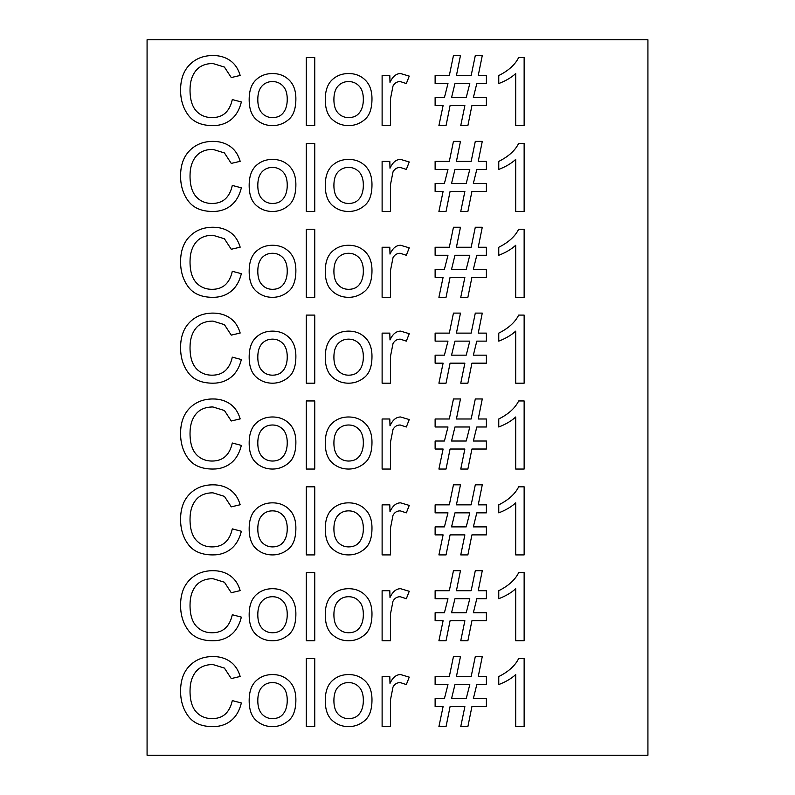 <?xml version="1.0" encoding="UTF-8"?>
<svg xmlns="http://www.w3.org/2000/svg" width="795" height="795" viewBox="0 0 795 795"><rect width="100%" height="100%" fill="white"/><g stroke="black" fill="none" stroke-linecap="round" stroke-linejoin="round"><path stroke-width="1.19" d="M147.075 755.25L647.925 755.25L647.925 39.75L147.075 39.75L147.075 755.25M232.299 700.594L241.372 702.979C239.375 710.919 235.867 716.861 230.858 720.777C225.869 724.682 219.897 726.63 212.931 726.63C201.662 726.63 193.453 723.152 188.306 716.206C183.148 709.259 180.574 700.902 180.574 691.113C180.574 680.311 183.605 671.855 189.647 665.743C195.719 659.611 203.51 656.541 213.02 656.541C219.718 656.541 225.442 658.23 230.202 661.609C234.962 664.988 238.281 669.947 240.179 676.475L231.266 678.572L224.419 668.088L212.931 664.55C205.418 664.55 199.724 666.945 195.848 671.745C191.963 676.545 190.025 682.975 190.025 691.024C190.025 700.345 192.062 707.282 196.127 711.833C200.221 716.355 205.547 718.62 212.116 718.62C217.502 718.62 221.865 717.13 225.224 714.149C228.602 711.137 230.967 706.626 232.299 700.594M232.299 614.734L241.372 617.119C239.375 625.059 235.867 631.001 230.858 634.917C225.869 638.822 219.897 640.77 212.931 640.77C201.662 640.77 193.453 637.292 188.306 630.346C183.148 623.399 180.574 615.042 180.574 605.253C180.574 594.451 183.605 585.995 189.647 579.883C195.719 573.752 203.51 570.681 213.02 570.681C219.718 570.681 225.442 572.37 230.202 575.749C234.962 579.128 238.281 584.087 240.179 590.615L231.266 592.712L224.419 582.228L212.931 578.69C205.418 578.69 199.724 581.085 195.848 585.885C191.963 590.685 190.025 597.115 190.025 605.164C190.025 614.485 192.062 621.422 196.127 625.973C200.221 630.495 205.547 632.76 212.116 632.76C217.502 632.76 221.865 631.27 225.224 628.288C228.602 625.277 230.967 620.766 232.299 614.734M255.861 681.007C260.343 676.714 265.898 674.567 272.506 674.567C279.224 674.567 284.789 676.754 289.211 681.136C293.663 685.519 295.879 691.739 295.879 699.819C295.879 709.597 293.484 716.514 288.684 720.558C283.904 724.603 278.518 726.63 272.506 726.63C266.206 726.63 260.74 724.553 256.109 720.399C251.478 716.235 249.163 709.627 249.163 700.594C249.163 691.839 251.399 685.31 255.861 681.007M314.75 658.538L314.75 726.63L306.304 726.63L306.304 658.538L314.75 658.538M331.962 681.007C336.444 676.714 341.989 674.567 348.608 674.567C355.325 674.567 360.89 676.754 365.312 681.136C369.755 685.519 371.981 691.739 371.981 699.819C371.981 709.597 369.576 716.514 364.786 720.558C360.006 724.603 354.61 726.63 348.608 726.63C342.307 726.63 336.841 724.553 332.211 720.399C327.58 716.235 325.264 709.627 325.264 700.594C325.264 691.839 327.49 685.31 331.962 681.007M255.861 595.147C260.343 590.854 265.898 588.707 272.506 588.707C279.224 588.707 284.789 590.894 289.211 595.276C293.663 599.659 295.879 605.879 295.879 613.959C295.879 623.737 293.484 630.654 288.684 634.698C283.904 638.743 278.518 640.77 272.506 640.77C266.206 640.77 260.74 638.693 256.109 634.539C251.478 630.375 249.163 623.767 249.163 614.734C249.163 605.979 251.399 599.45 255.861 595.147M314.75 572.678L314.75 640.77L306.304 640.77L306.304 572.678L314.75 572.678M331.962 595.147C336.444 590.854 341.989 588.707 348.608 588.707C355.325 588.707 360.89 590.894 365.312 595.276C369.755 599.659 371.981 605.879 371.981 613.959C371.981 623.737 369.576 630.654 364.786 634.698C360.006 638.743 354.61 640.77 348.608 640.77C342.307 640.77 336.841 638.693 332.211 634.539C327.58 630.375 325.264 623.767 325.264 614.734C325.264 605.979 327.49 599.45 331.962 595.147M232.299 528.874L241.372 531.259C239.375 539.199 235.867 545.141 230.858 549.057C225.869 552.962 219.897 554.91 212.931 554.91C201.662 554.91 193.453 551.432 188.306 544.486C183.148 537.539 180.574 529.182 180.574 519.393C180.574 508.591 183.605 500.135 189.647 494.023C195.719 487.892 203.51 484.821 213.02 484.821C219.718 484.821 225.442 486.51 230.202 489.889C234.962 493.268 238.281 498.227 240.179 504.755L231.266 506.852L224.419 496.368L212.931 492.83C205.418 492.83 199.724 495.225 195.848 500.025C191.963 504.825 190.025 511.255 190.025 519.304C190.025 528.625 192.062 535.562 196.127 540.113C200.221 544.635 205.547 546.9 212.116 546.9C217.502 546.9 221.865 545.41 225.224 542.429C228.602 539.417 230.967 534.906 232.299 528.874M232.299 443.014L241.372 445.399C239.375 453.339 235.867 459.281 230.858 463.197C225.869 467.102 219.897 469.05 212.931 469.05C201.662 469.05 193.453 465.572 188.306 458.626C183.148 451.679 180.574 443.322 180.574 433.533C180.574 422.731 183.605 414.274 189.647 408.163C195.719 402.031 203.51 398.961 213.02 398.961C219.718 398.961 225.442 400.65 230.202 404.029C234.962 407.408 238.281 412.366 240.179 418.895L231.266 420.992L224.419 410.508L212.931 406.97C205.418 406.97 199.724 409.365 195.848 414.165C191.963 418.965 190.025 425.395 190.025 433.444C190.025 442.765 192.062 449.702 196.127 454.253C200.221 458.775 205.547 461.04 212.116 461.04C217.502 461.04 221.865 459.55 225.224 456.569C228.602 453.557 230.967 449.046 232.299 443.014M255.861 509.287C260.343 504.994 265.898 502.847 272.506 502.847C279.224 502.847 284.789 505.034 289.211 509.416C293.663 513.799 295.879 520.019 295.879 528.099C295.879 537.877 293.484 544.794 288.684 548.838C283.904 552.883 278.518 554.91 272.506 554.91C266.206 554.91 260.74 552.833 256.109 548.679C251.478 544.515 249.163 537.907 249.163 528.874C249.163 520.119 251.399 513.59 255.861 509.287M314.75 486.818L314.75 554.91L306.304 554.91L306.304 486.818L314.75 486.818M331.962 509.287C336.444 504.994 341.989 502.847 348.608 502.847C355.325 502.847 360.89 505.034 365.312 509.416C369.755 513.799 371.981 520.019 371.981 528.099C371.981 537.877 369.576 544.794 364.786 548.838C360.006 552.883 354.61 554.91 348.608 554.91C342.307 554.91 336.841 552.833 332.211 548.679C327.58 544.515 325.264 537.907 325.264 528.874C325.264 520.119 327.49 513.59 331.962 509.287M255.861 423.427C260.343 419.134 265.898 416.987 272.506 416.987C279.224 416.987 284.789 419.174 289.211 423.556C293.663 427.939 295.879 434.159 295.879 442.239C295.879 452.017 293.484 458.934 288.684 462.978C283.904 467.023 278.518 469.05 272.506 469.05C266.206 469.05 260.74 466.973 256.109 462.819C251.478 458.655 249.163 452.047 249.163 443.014C249.163 434.259 251.399 427.73 255.861 423.427M314.75 400.958L314.75 469.05L306.304 469.05L306.304 400.958L314.75 400.958M331.962 423.427C336.444 419.134 341.989 416.987 348.608 416.987C355.325 416.987 360.89 419.174 365.312 423.556C369.755 427.939 371.981 434.159 371.981 442.239C371.981 452.017 369.576 458.934 364.786 462.978C360.006 467.023 354.61 469.05 348.608 469.05C342.307 469.05 336.841 466.973 332.211 462.819C327.58 458.655 325.264 452.047 325.264 443.014C325.264 434.259 327.49 427.73 331.962 423.427M400.581 674.567L409.246 677.131L406.334 684.575L400.203 682.577C397.033 682.577 394.628 684.058 393.008 687.019L390.564 699.411L390.564 726.63L382.117 726.63L382.117 676.565L389.808 676.565L389.997 683.392C392.69 677.509 396.218 674.567 400.581 674.567M400.581 588.707L409.246 591.271L406.334 598.715L400.203 596.717C397.033 596.717 394.628 598.198 393.008 601.159L390.564 613.551L390.564 640.77L382.117 640.77L382.117 590.705L389.808 590.705L389.997 597.532C392.69 591.649 396.218 588.707 400.581 588.707M486.401 698.596L486.401 706.606L471.922 706.606L467.877 726.63L460.752 726.63L464.876 706.606L450.079 706.606L446.045 726.63L438.91 726.63L443.103 706.606L435.123 706.606L435.123 698.596L444.415 698.596L447.983 684.575L435.123 684.575L435.123 676.565L449.324 676.565L453.458 656.541L460.464 656.541L456.429 676.565L471.167 676.565L475.301 656.541L482.277 656.541L478.242 676.565L486.401 676.565L486.401 684.575L476.801 684.575L473.353 698.596L486.401 698.596M524.144 658.538L524.144 726.63L515.697 726.63L515.697 674.567C511.483 678.503 505.839 681.842 498.763 684.575L498.763 676.565C508.502 671.705 515.14 665.693 518.668 658.538L524.144 658.538M486.401 612.736L486.401 620.746L471.922 620.746L467.877 640.77L460.752 640.77L464.876 620.746L450.079 620.746L446.045 640.77L438.91 640.77L443.103 620.746L435.123 620.746L435.123 612.736L444.415 612.736L447.983 598.715L435.123 598.715L435.123 590.705L449.324 590.705L453.458 570.681L460.464 570.681L456.429 590.705L471.167 590.705L475.301 570.681L482.277 570.681L478.242 590.705L486.401 590.705L486.401 598.715L476.801 598.715L473.353 612.736L486.401 612.736M524.144 572.678L524.144 640.77L515.697 640.77L515.697 588.707C511.483 592.643 505.839 595.982 498.763 598.715L498.763 590.705C508.502 585.845 515.14 579.833 518.668 572.678L524.144 572.678M400.581 502.847L409.246 505.411L406.334 512.855L400.203 510.857C397.033 510.857 394.628 512.338 393.008 515.299L390.564 527.691L390.564 554.91L382.117 554.91L382.117 504.845L389.808 504.845L389.997 511.672C392.69 505.789 396.218 502.847 400.581 502.847M400.581 416.987L409.246 419.551L406.334 426.995L400.203 424.997C397.033 424.997 394.628 426.478 393.008 429.439L390.564 441.831L390.564 469.05L382.117 469.05L382.117 418.985L389.808 418.985L389.997 425.812C392.69 419.929 396.218 416.987 400.581 416.987M486.401 526.876L486.401 534.886L471.922 534.886L467.877 554.91L460.752 554.91L464.876 534.886L450.079 534.886L446.045 554.91L438.91 554.91L443.103 534.886L435.123 534.886L435.123 526.876L444.415 526.876L447.983 512.855L435.123 512.855L435.123 504.845L449.324 504.845L453.458 484.821L460.464 484.821L456.429 504.845L471.167 504.845L475.301 484.821L482.277 484.821L478.242 504.845L486.401 504.845L486.401 512.855L476.801 512.855L473.353 526.876L486.401 526.876M524.144 486.818L524.144 554.91L515.697 554.91L515.697 502.847C511.483 506.783 505.839 510.122 498.763 512.855L498.763 504.845C508.502 499.985 515.14 493.973 518.668 486.818L524.144 486.818M486.401 441.016L486.401 449.026L471.922 449.026L467.877 469.05L460.752 469.05L464.876 449.026L450.079 449.026L446.045 469.05L438.91 469.05L443.103 449.026L435.123 449.026L435.123 441.016L444.415 441.016L447.983 426.995L435.123 426.995L435.123 418.985L449.324 418.985L453.458 398.961L460.464 398.961L456.429 418.985L471.167 418.985L475.301 398.961L482.277 398.961L478.242 418.985L486.401 418.985L486.401 426.995L476.801 426.995L473.353 441.016L486.401 441.016M524.144 400.958L524.144 469.05L515.697 469.05L515.697 416.987C511.483 420.923 505.839 424.262 498.763 426.995L498.763 418.985C508.502 414.125 515.14 408.113 518.668 400.958L524.144 400.958M232.299 357.154L241.372 359.539C239.375 367.479 235.867 373.421 230.858 377.337C225.869 381.242 219.897 383.19 212.931 383.19C201.662 383.19 193.453 379.712 188.306 372.766C183.148 365.819 180.574 357.462 180.574 347.673C180.574 336.871 183.605 328.415 189.647 322.303C195.719 316.172 203.51 313.101 213.02 313.101C219.718 313.101 225.442 314.79 230.202 318.169C234.962 321.548 238.281 326.507 240.179 333.035L231.266 335.132L224.419 324.648L212.931 321.11C205.418 321.11 199.724 323.505 195.848 328.305C191.963 333.105 190.025 339.535 190.025 347.584C190.025 356.905 192.062 363.842 196.127 368.393C200.221 372.915 205.547 375.18 212.116 375.18C217.502 375.18 221.865 373.69 225.224 370.709C228.602 367.697 230.967 363.186 232.299 357.154M232.299 271.294L241.372 273.679C239.375 281.619 235.867 287.561 230.858 291.477C225.869 295.382 219.897 297.33 212.931 297.33C201.662 297.33 193.453 293.852 188.306 286.906C183.148 279.959 180.574 271.602 180.574 261.813C180.574 251.011 183.605 242.555 189.647 236.443C195.719 230.311 203.51 227.241 213.02 227.241C219.718 227.241 225.442 228.93 230.202 232.309C234.962 235.688 238.281 240.647 240.179 247.175L231.266 249.272L224.419 238.788L212.931 235.25C205.418 235.25 199.724 237.645 195.848 242.445C191.963 247.245 190.025 253.675 190.025 261.724C190.025 271.045 192.062 277.982 196.127 282.533C200.221 287.055 205.547 289.32 212.116 289.32C217.502 289.32 221.865 287.83 225.224 284.849C228.602 281.837 230.967 277.326 232.299 271.294M255.861 337.567C260.343 333.274 265.898 331.127 272.506 331.127C279.224 331.127 284.789 333.314 289.211 337.696C293.663 342.079 295.879 348.299 295.879 356.379C295.879 366.157 293.484 373.074 288.684 377.118C283.904 381.163 278.518 383.19 272.506 383.19C266.206 383.19 260.74 381.113 256.109 376.959C251.478 372.795 249.163 366.187 249.163 357.154C249.163 348.399 251.399 341.87 255.861 337.567M314.75 315.098L314.75 383.19L306.304 383.19L306.304 315.098L314.75 315.098M331.962 337.567C336.444 333.274 341.989 331.127 348.608 331.127C355.325 331.127 360.89 333.314 365.312 337.696C369.755 342.079 371.981 348.299 371.981 356.379C371.981 366.157 369.576 373.074 364.786 377.118C360.006 381.163 354.61 383.19 348.608 383.19C342.307 383.19 336.841 381.113 332.211 376.959C327.58 372.795 325.264 366.187 325.264 357.154C325.264 348.399 327.49 341.87 331.962 337.567M255.861 251.707C260.343 247.414 265.898 245.267 272.506 245.267C279.224 245.267 284.789 247.454 289.211 251.836C293.663 256.219 295.879 262.439 295.879 270.519C295.879 280.297 293.484 287.214 288.684 291.258C283.904 295.303 278.518 297.33 272.506 297.33C266.206 297.33 260.74 295.253 256.109 291.099C251.478 286.935 249.163 280.327 249.163 271.294C249.163 262.539 251.399 256.01 255.861 251.707M331.962 251.707C336.444 247.414 341.989 245.267 348.608 245.267C355.325 245.267 360.89 247.454 365.312 251.836C369.755 256.219 371.981 262.439 371.981 270.519C371.981 280.297 369.576 287.214 364.786 291.258C360.006 295.303 354.61 297.33 348.608 297.33C342.307 297.33 336.841 295.253 332.211 291.099C327.58 286.935 325.264 280.327 325.264 271.294C325.264 262.539 327.49 256.01 331.962 251.707M314.75 229.238L314.75 297.33L306.304 297.33L306.304 229.238L314.75 229.238M232.299 185.434L241.372 187.819C239.375 195.759 235.867 201.701 230.858 205.617C225.869 209.522 219.897 211.47 212.931 211.47C201.662 211.47 193.453 207.992 188.306 201.046C183.148 194.099 180.574 185.742 180.574 175.953C180.574 165.151 183.605 156.695 189.647 150.583C195.719 144.452 203.51 141.381 213.02 141.381C219.718 141.381 225.442 143.07 230.202 146.449C234.962 149.828 238.281 154.786 240.179 161.315L231.266 163.412L224.419 152.928L212.931 149.39C205.418 149.39 199.724 151.785 195.848 156.585C191.963 161.385 190.025 167.815 190.025 175.864C190.025 185.185 192.062 192.122 196.127 196.673C200.221 201.195 205.547 203.46 212.116 203.46C217.502 203.46 221.865 201.97 225.224 198.989C228.602 195.977 230.967 191.466 232.299 185.434M232.299 99.574L241.372 101.959C239.375 109.899 235.867 115.841 230.858 119.757C225.869 123.662 219.897 125.61 212.931 125.61C201.662 125.61 193.453 122.132 188.306 115.186C183.148 108.239 180.574 99.882 180.574 90.093C180.574 79.291 183.605 70.835 189.647 64.723C195.719 58.592 203.51 55.521 213.02 55.521C219.718 55.521 225.442 57.21 230.202 60.589C234.962 63.968 238.281 68.927 240.179 75.455L231.266 77.552L224.419 67.068L212.931 63.53C205.418 63.53 199.724 65.925 195.848 70.725C191.963 75.525 190.025 81.955 190.025 90.004C190.025 99.325 192.062 106.262 196.127 110.813C200.221 115.335 205.547 117.6 212.116 117.6C217.502 117.6 221.865 116.11 225.224 113.129C228.602 110.117 230.967 105.606 232.299 99.574M255.861 165.847C260.343 161.554 265.898 159.407 272.506 159.407C279.224 159.407 284.789 161.594 289.211 165.976C293.663 170.359 295.879 176.579 295.879 184.659C295.879 194.437 293.484 201.354 288.684 205.398C283.904 209.443 278.518 211.47 272.506 211.47C266.206 211.47 260.74 209.393 256.109 205.239C251.478 201.075 249.163 194.467 249.163 185.434C249.163 176.679 251.399 170.15 255.861 165.847M331.962 165.847C336.444 161.554 341.989 159.407 348.608 159.407C355.325 159.407 360.89 161.594 365.312 165.976C369.755 170.359 371.981 176.579 371.981 184.659C371.981 194.437 369.576 201.354 364.786 205.398C360.006 209.443 354.61 211.47 348.608 211.47C342.307 211.47 336.841 209.393 332.211 205.239C327.58 201.075 325.264 194.467 325.264 185.434C325.264 176.679 327.49 170.15 331.962 165.847M314.75 143.378L314.75 211.47L306.304 211.47L306.304 143.378L314.75 143.378M255.861 79.987C260.343 75.694 265.898 73.547 272.506 73.547C279.224 73.547 284.789 75.734 289.211 80.116C293.663 84.499 295.879 90.719 295.879 98.799C295.879 108.577 293.484 115.494 288.684 119.538C283.904 123.583 278.518 125.61 272.506 125.61C266.206 125.61 260.74 123.533 256.109 119.379C251.478 115.215 249.163 108.607 249.163 99.574C249.163 90.819 251.399 84.29 255.861 79.987M331.962 79.987C336.444 75.694 341.989 73.547 348.608 73.547C355.325 73.547 360.89 75.734 365.312 80.116C369.755 84.499 371.981 90.719 371.981 98.799C371.981 108.577 369.576 115.494 364.786 119.538C360.006 123.583 354.61 125.61 348.608 125.61C342.307 125.61 336.841 123.533 332.211 119.379C327.58 115.215 325.264 108.607 325.264 99.574C325.264 90.819 327.49 84.29 331.962 79.987M314.75 57.518L314.75 125.61L306.304 125.61L306.304 57.518L314.75 57.518M400.581 331.127L409.246 333.691L406.334 341.135L400.203 339.137C397.033 339.137 394.628 340.618 393.008 343.579L390.564 355.971L390.564 383.19L382.117 383.19L382.117 333.125L389.808 333.125L389.997 339.952C392.69 334.069 396.218 331.127 400.581 331.127M400.581 245.267L409.246 247.831L406.334 255.274L400.203 253.277C397.033 253.277 394.628 254.758 393.008 257.719L390.564 270.111L390.564 297.33L382.117 297.33L382.117 247.265L389.808 247.265L389.997 254.092C392.69 248.209 396.218 245.267 400.581 245.267M486.401 355.156L486.401 363.166L471.922 363.166L467.877 383.19L460.752 383.19L464.876 363.166L450.079 363.166L446.045 383.19L438.91 383.19L443.103 363.166L435.123 363.166L435.123 355.156L444.415 355.156L447.983 341.135L435.123 341.135L435.123 333.125L449.324 333.125L453.458 313.101L460.464 313.101L456.429 333.125L471.167 333.125L475.301 313.101L482.277 313.101L478.242 333.125L486.401 333.125L486.401 341.135L476.801 341.135L473.353 355.156L486.401 355.156M524.144 315.098L524.144 383.19L515.697 383.19L515.697 331.127C511.483 335.063 505.839 338.402 498.763 341.135L498.763 333.125C508.502 328.265 515.14 322.253 518.668 315.098L524.144 315.098M486.401 269.296L486.401 277.306L471.922 277.306L467.877 297.33L460.752 297.33L464.876 277.306L450.079 277.306L446.045 297.33L438.91 297.33L443.103 277.306L435.123 277.306L435.123 269.296L444.415 269.296L447.983 255.274L435.123 255.274L435.123 247.265L449.324 247.265L453.458 227.241L460.464 227.241L456.429 247.265L471.167 247.265L475.301 227.241L482.277 227.241L478.242 247.265L486.401 247.265L486.401 255.274L476.801 255.274L473.353 269.296L486.401 269.296M524.144 229.238L524.144 297.33L515.697 297.33L515.697 245.267C511.483 249.203 505.839 252.542 498.763 255.274L498.763 247.265C508.502 242.405 515.14 236.393 518.668 229.238L524.144 229.238M400.581 159.407L409.246 161.971L406.334 169.415L400.203 167.417C397.033 167.417 394.628 168.898 393.008 171.859L390.564 184.251L390.564 211.47L382.117 211.47L382.117 161.405L389.808 161.405L389.997 168.232C392.69 162.349 396.218 159.407 400.581 159.407M400.581 73.547L409.246 76.111L406.334 83.555L400.203 81.557C397.033 81.557 394.628 83.038 393.008 85.999L390.564 98.391L390.564 125.61L382.117 125.61L382.117 75.545L389.808 75.545L389.997 82.372C392.69 76.489 396.218 73.547 400.581 73.547M486.401 183.436L486.401 191.446L471.922 191.446L467.877 211.47L460.752 211.47L464.876 191.446L450.079 191.446L446.045 211.47L438.91 211.47L443.103 191.446L435.123 191.446L435.123 183.436L444.415 183.436L447.983 169.415L435.123 169.415L435.123 161.405L449.324 161.405L453.458 141.381L460.464 141.381L456.429 161.405L471.167 161.405L475.301 141.381L482.277 141.381L478.242 161.405L486.401 161.405L486.401 169.415L476.801 169.415L473.353 183.436L486.401 183.436M524.144 143.378L524.144 211.47L515.697 211.47L515.697 159.407C511.483 163.343 505.839 166.682 498.763 169.415L498.763 161.405C508.502 156.545 515.14 150.533 518.668 143.378L524.144 143.378M486.401 97.576L486.401 105.586L471.922 105.586L467.877 125.61L460.752 125.61L464.876 105.586L450.079 105.586L446.045 125.61L438.91 125.61L443.103 105.586L435.123 105.586L435.123 97.576L444.415 97.576L447.983 83.555L435.123 83.555L435.123 75.545L449.324 75.545L453.458 55.521L460.464 55.521L456.429 75.545L471.167 75.545L475.301 55.521L482.277 55.521L478.242 75.545L486.401 75.545L486.401 83.555L476.801 83.555L473.353 97.576L486.401 97.576M524.144 57.518L524.144 125.61L515.697 125.61L515.697 73.547C511.483 77.483 505.839 80.822 498.763 83.555L498.763 75.545C508.502 70.685 515.14 64.673 518.668 57.518L524.144 57.518M272.506 718.62C277.326 718.62 280.983 716.941 283.487 713.582C285.991 710.223 287.243 705.801 287.243 700.316C287.243 694.452 285.822 690.03 282.99 687.049C280.148 684.068 276.66 682.577 272.506 682.577C268.213 682.577 264.685 684.088 261.933 687.109C259.18 690.139 257.799 694.641 257.799 700.624C257.799 706.576 259.2 711.058 261.992 714.079C264.805 717.11 268.312 718.62 272.506 718.62M348.608 718.62C353.427 718.62 357.084 716.941 359.588 713.582C362.093 710.223 363.345 705.801 363.345 700.316C363.345 694.452 361.924 690.03 359.082 687.049C356.249 684.068 352.751 682.577 348.608 682.577C344.305 682.577 340.777 684.088 338.024 687.109C335.271 690.139 333.9 694.641 333.9 700.624C333.9 706.576 335.291 711.058 338.094 714.079C340.906 717.11 344.414 718.62 348.608 718.62M272.506 632.76C277.326 632.76 280.983 631.081 283.487 627.722C285.991 624.363 287.243 619.941 287.243 614.456C287.243 608.592 285.822 604.17 282.99 601.189C280.148 598.208 276.66 596.717 272.506 596.717C268.213 596.717 264.685 598.228 261.933 601.249C259.18 604.28 257.799 608.781 257.799 614.764C257.799 620.716 259.2 625.198 261.992 628.219C264.805 631.25 268.312 632.76 272.506 632.76M348.608 632.76C353.427 632.76 357.084 631.081 359.588 627.722C362.093 624.363 363.345 619.941 363.345 614.456C363.345 608.592 361.924 604.17 359.082 601.189C356.249 598.208 352.751 596.717 348.608 596.717C344.305 596.717 340.777 598.228 338.024 601.249C335.271 604.28 333.9 608.781 333.9 614.764C333.9 620.716 335.291 625.198 338.094 628.219C340.906 631.25 344.414 632.76 348.608 632.76M272.506 546.9C277.326 546.9 280.983 545.221 283.487 541.862C285.991 538.503 287.243 534.081 287.243 528.596C287.243 522.732 285.822 518.31 282.99 515.329C280.148 512.348 276.66 510.857 272.506 510.857C268.213 510.857 264.685 512.368 261.933 515.389C259.18 518.419 257.799 522.921 257.799 528.904C257.799 534.856 259.2 539.338 261.992 542.359C264.805 545.39 268.312 546.9 272.506 546.9M348.608 546.9C353.427 546.9 357.084 545.221 359.588 541.862C362.093 538.503 363.345 534.081 363.345 528.596C363.345 522.732 361.924 518.31 359.082 515.329C356.249 512.348 352.751 510.857 348.608 510.857C344.305 510.857 340.777 512.368 338.024 515.389C335.271 518.419 333.9 522.921 333.9 528.904C333.9 534.856 335.291 539.338 338.094 542.359C340.906 545.39 344.414 546.9 348.608 546.9M272.506 461.04C277.326 461.04 280.983 459.361 283.487 456.002C285.991 452.643 287.243 448.221 287.243 442.736C287.243 436.872 285.822 432.45 282.99 429.469C280.148 426.488 276.66 424.997 272.506 424.997C268.213 424.997 264.685 426.508 261.933 429.529C259.18 432.559 257.799 437.061 257.799 443.044C257.799 448.996 259.2 453.478 261.992 456.499C264.805 459.53 268.312 461.04 272.506 461.04M348.608 461.04C353.427 461.04 357.084 459.361 359.588 456.002C362.093 452.643 363.345 448.221 363.345 442.736C363.345 436.872 361.924 432.45 359.082 429.469C356.249 426.488 352.751 424.997 348.608 424.997C344.305 424.997 340.777 426.508 338.024 429.529C335.271 432.559 333.9 437.061 333.9 443.044C333.9 448.996 335.291 453.478 338.094 456.499C340.906 459.53 344.414 461.04 348.608 461.04M469.795 684.575L454.959 684.575L451.55 698.596L466.228 698.596L469.795 684.575M469.795 598.715L454.959 598.715L451.55 612.736L466.228 612.736L469.795 598.715M469.795 512.855L454.959 512.855L451.55 526.876L466.228 526.876L469.795 512.855M469.795 426.995L454.959 426.995L451.55 441.016L466.228 441.016L469.795 426.995M272.506 375.18C277.326 375.18 280.983 373.501 283.487 370.142C285.991 366.783 287.243 362.361 287.243 356.875C287.243 351.012 285.822 346.59 282.99 343.609C280.148 340.628 276.66 339.137 272.506 339.137C268.213 339.137 264.685 340.648 261.933 343.669C259.18 346.7 257.799 351.201 257.799 357.184C257.799 363.136 259.2 367.618 261.992 370.639C264.805 373.67 268.312 375.18 272.506 375.18M348.608 375.18C353.427 375.18 357.084 373.501 359.588 370.142C362.093 366.783 363.345 362.361 363.345 356.875C363.345 351.012 361.924 346.59 359.082 343.609C356.249 340.628 352.751 339.137 348.608 339.137C344.305 339.137 340.777 340.648 338.024 343.669C335.271 346.7 333.9 351.201 333.9 357.184C333.9 363.136 335.291 367.618 338.094 370.639C340.906 373.67 344.414 375.18 348.608 375.18M272.506 289.32C277.326 289.32 280.983 287.641 283.487 284.282C285.991 280.923 287.243 276.501 287.243 271.016C287.243 265.152 285.822 260.73 282.99 257.749C280.148 254.768 276.66 253.277 272.506 253.277C268.213 253.277 264.685 254.788 261.933 257.809C259.18 260.84 257.799 265.341 257.799 271.324C257.799 277.276 259.2 281.758 261.992 284.779C264.805 287.81 268.312 289.32 272.506 289.32M348.608 289.32C353.427 289.32 357.084 287.641 359.588 284.282C362.093 280.923 363.345 276.501 363.345 271.016C363.345 265.152 361.924 260.73 359.082 257.749C356.249 254.768 352.751 253.277 348.608 253.277C344.305 253.277 340.777 254.788 338.024 257.809C335.271 260.84 333.9 265.341 333.9 271.324C333.9 277.276 335.291 281.758 338.094 284.779C340.906 287.81 344.414 289.32 348.608 289.32M272.506 203.46C277.326 203.46 280.983 201.781 283.487 198.422C285.991 195.063 287.243 190.641 287.243 185.155C287.243 179.292 285.822 174.87 282.99 171.889C280.148 168.908 276.66 167.417 272.506 167.417C268.213 167.417 264.685 168.928 261.933 171.949C259.18 174.98 257.799 179.481 257.799 185.464C257.799 191.416 259.2 195.898 261.992 198.919C264.805 201.95 268.312 203.46 272.506 203.46M348.608 203.46C353.427 203.46 357.084 201.781 359.588 198.422C362.093 195.063 363.345 190.641 363.345 185.155C363.345 179.292 361.924 174.87 359.082 171.889C356.249 168.908 352.751 167.417 348.608 167.417C344.305 167.417 340.777 168.928 338.024 171.949C335.271 174.98 333.9 179.481 333.9 185.464C333.9 191.416 335.291 195.898 338.094 198.919C340.906 201.95 344.414 203.46 348.608 203.46M272.506 117.6C277.326 117.6 280.983 115.921 283.487 112.562C285.991 109.203 287.243 104.781 287.243 99.296C287.243 93.432 285.822 89.01 282.99 86.029C280.148 83.048 276.66 81.557 272.506 81.557C268.213 81.557 264.685 83.068 261.933 86.089C259.18 89.12 257.799 93.621 257.799 99.604C257.799 105.556 259.2 110.038 261.992 113.059C264.805 116.09 268.312 117.6 272.506 117.6M348.608 117.6C353.427 117.6 357.084 115.921 359.588 112.562C362.093 109.203 363.345 104.781 363.345 99.296C363.345 93.432 361.924 89.01 359.082 86.029C356.249 83.048 352.751 81.557 348.608 81.557C344.305 81.557 340.777 83.068 338.024 86.089C335.271 89.12 333.9 93.621 333.9 99.604C333.9 105.556 335.291 110.038 338.094 113.059C340.906 116.09 344.414 117.6 348.608 117.6M469.795 341.135L454.959 341.135L451.55 355.156L466.228 355.156L469.795 341.135M469.795 255.274L454.959 255.274L451.55 269.296L466.228 269.296L469.795 255.274M469.795 169.415L454.959 169.415L451.55 183.436L466.228 183.436L469.795 169.415M469.795 83.555L454.959 83.555L451.55 97.576L466.228 97.576L469.795 83.555"/></g></svg>
